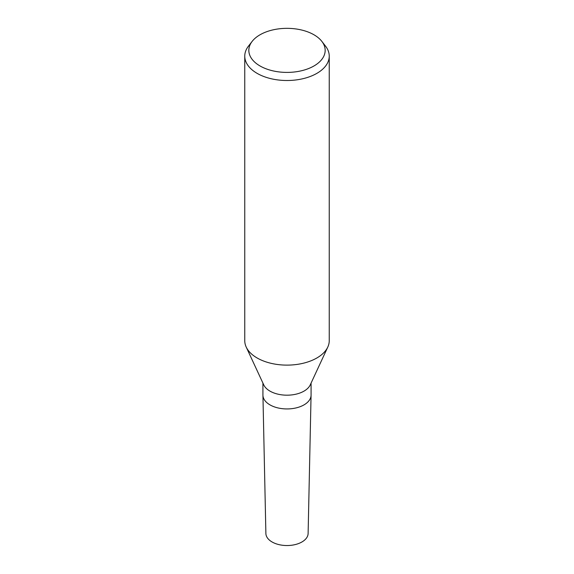 <?xml version="1.0" encoding="UTF-8"?>
<svg xmlns="http://www.w3.org/2000/svg" width="574" height="574" viewBox="0 0 574 574"><rect width="100%" height="100%" fill="white"/><g stroke="black" fill="none" stroke-linecap="round" stroke-linejoin="round"><path stroke-width="0.86" d="M321.842 41.378L325.558 46.164A42.239 24.388 180 0 1 329.239 56.123L329.239 340.741A42.239 24.388 180 0 1 327.797 347.048L310.254 384.881A24.072 13.898 180 0 1 304.019 391.116A24.072 13.898 180 0 1 280.765 394.711A24.072 13.898 180 0 1 263.746 384.881L246.203 347.048A42.239 24.388 180 0 1 244.761 340.741L244.761 56.123A42.239 24.388 180 0 1 248.442 46.164L252.158 41.378A38.171 22.034 180 0 1 260.008 34.792A38.171 22.034 180 0 1 321.842 41.378A38.171 22.034 180 0 1 313.992 65.953A38.171 22.034 180 0 1 265.353 68.521A38.171 22.034 180 0 1 252.158 41.378M311.072 383.116L311.072 395.048A24.072 13.898 180 0 1 304.019 404.871A24.072 13.898 180 0 1 277.787 407.884A24.072 13.898 180 0 1 262.928 395.048L262.928 383.116M327.797 347.048A42.239 24.388 180 0 1 316.862 357.982A42.239 24.388 180 0 1 276.065 364.289A42.239 24.388 180 0 1 246.203 347.048M329.239 56.123A42.239 24.388 180 0 1 316.862 73.364A42.239 24.388 180 0 1 270.835 78.652A42.239 24.388 180 0 1 244.761 56.123M311.065 395.335L308.116 533.504A21.116 12.19 180 0 1 301.931 541.971A21.116 12.19 180 0 1 279.043 544.64A21.116 12.19 180 0 1 265.884 533.504L262.935 395.335M311.072 395.221A24.072 13.898 180 0 1 304.019 404.871"/></g></svg>
